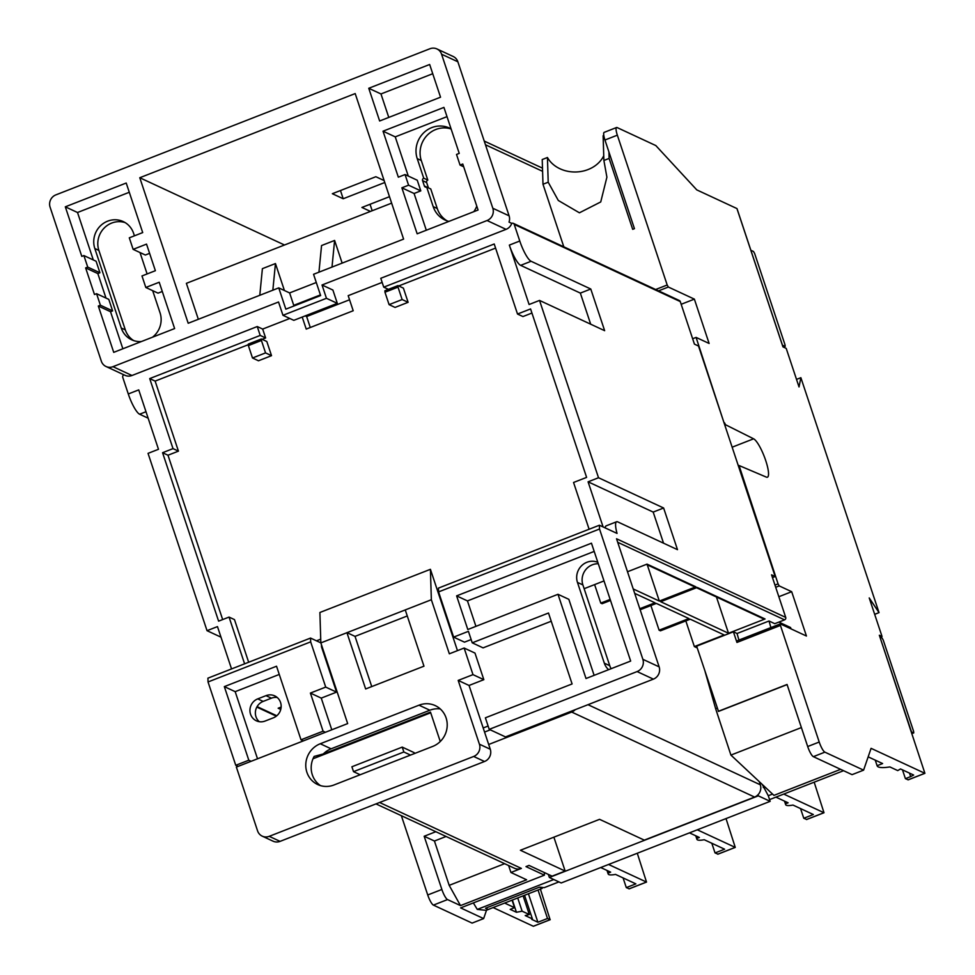 <?xml version="1.0" encoding="UTF-8"?>
<svg xmlns="http://www.w3.org/2000/svg" width="975" height="975" viewBox="0 0 975 975"><rect width="100%" height="100%" fill="white"/><g stroke="black" fill="none" stroke-linecap="round" stroke-linejoin="round"><path stroke-width="1.46" d="M446.087 717.892A22.267 21.157 -65.1 0 0 435.252 705.608A22.267 21.157 -65.1 0 0 419.006 705.181L320.263 743.754A22.267 21.157 -65.1 0 0 305.809 763.827A22.267 21.157 -65.1 0 0 317.728 784.57A22.267 21.157 -65.1 0 0 333.974 784.985L432.717 746.411A22.267 21.157 -65.1 0 0 446.087 717.892M440.286 708.947A22.267 21.157 -65.1 0 0 429.853 710.227L331.11 748.8A22.267 21.157 -65.1 0 0 323.334 753.943L430.475 712.091L440.261 741.5M280.556 702.487A11.968 11.371 -65.1 0 0 266.004 695.65L257.741 698.88A11.968 11.371 -65.1 0 0 256.376 720.818A11.968 11.371 -65.1 0 0 265.103 721.049L273.378 717.819A11.968 11.371 -65.1 0 0 280.556 702.487M277.266 697.515A11.968 11.371 -65.1 0 0 271.428 698.173L263.165 701.403A11.968 11.371 -65.1 0 0 259.265 721.695M774.967 585.085L778.074 583.879L739.062 465.514L766.35 477.116A20.694 4.582 68.7 0 0 767.422 477.202A20.694 4.582 68.7 0 0 765.753 460.651A20.694 4.582 68.7 0 0 753.602 438.811L725.607 424.783L724.803 425.1M289.807 318.472L262.677 329.075L257.254 326.552L131.978 375.497A9.579 9.104 114.9 0 1 124.983 375.314L105.995 366.49A9.579 9.104 -65.1 0 1 101.339 361.201L50.091 207.163A9.579 9.104 -65.1 0 1 55.843 194.89L429.926 48.75A9.579 9.104 -65.1 0 1 436.922 48.933L453.192 56.501A9.579 9.104 114.9 0 1 457.86 61.778L441.577 54.222A9.579 9.104 -65.1 0 0 436.922 48.933M509.096 215.828A9.579 9.104 114.9 0 1 509.035 222.117L511.741 223.373A9.579 9.104 114.9 0 1 506.062 229.357L487.073 220.521A9.579 9.104 -65.1 0 0 492.826 208.26L509.096 215.828L457.86 61.778M492.826 208.26L441.577 54.222M908.188 779.793L905.409 778.659L910.674 776.6L909.517 773.126M778.074 583.879L779.208 585.902L791.688 591.703L806.435 636.029L780.39 623.927L780.439 625.45L819.219 742.036A9.579 2.121 68.7 0 0 824.887 752.152L863.594 770.152L871.089 748.337L924.909 773.321L879.34 635.249L882.046 636.517L880.303 637.199M910.674 776.6L913.66 775.052L900.51 768.946L897.756 770.603L889.858 766.923A28.738 6.325 -18.4 0 1 877.122 765.789A28.738 6.325 -18.4 0 1 877.11 765.716L882.619 763.559L868.164 756.844M410.512 755.089L403.857 751.993L402.236 747.106L414.18 752.651L414.472 753.541M430.706 712.774L313.012 758.757M431.352 599.735L405.259 609.923L423.967 666.181L365.649 688.959L346.942 632.702L320.836 642.903L319.898 612.483L430.414 569.315L431.352 599.735L449.341 653.811L464.137 648.034L474.983 653.079L483.832 679.672L472.985 674.639L458.189 680.416L479.408 744.193L490.267 749.239A9.579 9.104 114.9 0 1 484.514 761.499L280.069 841.376A9.579 9.104 114.9 0 1 273.085 841.193L262.226 836.148A9.579 9.104 -65.1 0 0 269.222 836.331L280.069 841.376M488.122 726.034L483.186 727.959L469.048 685.462L483.832 679.672M551.228 621.233L483.076 647.863L472.229 642.818L468.414 631.337L453.619 637.114L438.579 591.898L438.457 588.096L599.406 525.22L617.041 533.41A19.159 4.241 68.7 0 1 616.614 521.759L606.17 525.842A19.159 4.241 -111.3 0 0 605.183 527.902M471.144 639.551L464.478 642.159L453.619 637.114M441.309 600.112L440.737 600.344L457.47 650.642M430.414 569.315L440.737 600.344M322.103 646.681L321.518 646.912L336.558 692.128L321.25 698.112L331.78 729.787M279.264 674.444L235.182 691.665L257.522 758.806M310.55 638.064L310.672 641.867L325.711 687.095L310.391 693.067L323.078 731.189L301.007 739.806L276.534 666.23L224.335 686.619L248.808 760.207L235.755 765.302L208.041 681.964L207.919 678.161L310.55 638.064L320.836 642.854M310.672 641.867L208.041 681.964M519.773 241.02A19.159 4.241 68.7 0 0 531.095 261.276L590.777 289.014L580.344 293.097L520.662 265.358A19.159 4.241 -111.3 0 1 509.34 245.103L519.773 241.02L514.239 224.396A1.913 1.816 -65.1 0 0 513.313 223.348L679.343 300.519A1.913 1.816 114.9 0 1 680.27 301.58L694.432 344.126L698.502 346.028L775.174 576.53L771.566 574.848L785.716 617.407L616.529 538.761L659.137 666.863A9.579 9.104 114.9 0 1 653.384 679.136L637.114 671.568L489.218 729.349L485.379 717.819L572.093 683.95L548.498 613.019L472.229 642.818M637.114 671.568A9.579 9.104 -65.1 0 0 642.866 659.307L599.528 529.023L438.579 591.898M467.805 629.521L557.992 594.287L586.012 678.515L630.667 661.062L591.459 543.197L456.617 595.871L467.805 629.521M271.525 355.668L266.809 341.494L261.373 338.971L261.422 340.482L248.381 345.589L252.501 357.996L258.473 360.774L271.525 355.668L265.553 352.901L261.422 340.482M302.213 317.046L306.223 329.087L353.206 310.745L348.185 295.669L382.151 282.397M262.677 329.075L265.627 337.947L262.117 339.312M248.345 344.687L155.135 381.103L178.437 451.145L167.993 455.227L222.666 619.564M265.627 337.947L260.203 335.424L149.711 378.58L173.014 448.622L162.569 452.705L218.607 621.148L229.052 617.077L234.475 619.6L248.662 662.244M531.936 313.048L522.941 316.558L517.518 314.035L494.215 243.994L383.736 287.162L380.786 278.289L506.062 229.357M495.592 248.101L398.702 285.955M395.058 307.418L408.111 302.311L403.394 288.125L397.958 285.602L398.007 287.125L384.967 292.22L389.086 304.639L395.058 307.418M437.263 208.528L433.192 206.627L426.684 187.066L430.755 188.955L437.263 208.528A24.229 23.022 -65.1 0 0 447.074 220.85M426.307 230.234L414.082 193.489L401.871 187.809L408.586 185.189L405.052 174.549L398.336 177.182L383.029 131.186L443.93 107.396L459.237 153.38L456.519 154.452L460.054 165.08L462.772 164.019L478.067 210.015L417.166 233.805L401.871 187.809M65.313 206.822L81.803 256.388L83.887 255.572L87.726 267.089L85.629 267.906L94.477 294.511L96.574 293.694L100.401 305.212L98.317 306.028L113.722 352.353L174.623 328.563L159.217 282.238L145.811 287.479L141.984 275.949L155.378 270.709L146.53 244.116L133.136 249.356L129.297 237.827L142.703 232.586L126.214 183.032L65.313 206.822L77.525 212.501L93.308 259.947M85.629 267.906L97.841 273.585L105.982 298.07M155.135 381.103L149.711 378.58M487.073 220.521L322.03 284.993L326.454 298.301L282.957 315.291L278.533 301.994L112.978 366.673L131.978 375.497M326.454 298.301L337.313 303.347L332.889 290.038L322.03 284.993M316.29 282.506L289.612 292.927L293.743 305.333L320.422 294.913M349.562 299.776L306.637 316.546L305.212 315.876M318.947 272.183L403.601 239.107L355.192 93.576L139.778 177.73L188.199 323.261L278.752 287.881L285.833 309.16L320.629 295.559L313.56 274.292L318.947 272.183L321.555 245.542L334.608 240.447L342.152 263.116M289.612 292.927L278.752 287.881M429.658 64.484L440.542 97.195L379.641 120.985L368.757 88.274L429.658 64.484M388.781 117.427L380.969 93.953L368.757 88.274M380.969 93.953L432.729 73.722M105.995 366.49A9.579 9.104 -65.1 0 0 112.978 366.673M513.313 223.348A1.913 1.816 -65.1 0 0 511.912 223.312L511.741 223.373M589.107 529.242L573.556 482.479L586.609 477.384L530.571 308.941L517.518 314.035M316.473 640.819L320.726 639.161M229.052 617.077L244.603 663.829M257.254 326.552L260.203 335.424M148.139 418.19L139.608 414.217A19.159 4.241 -111.3 0 1 128.286 393.961L122.752 377.349A1.913 1.816 -65.1 0 1 123.91 374.888L123.996 374.851M128.286 393.961L138.73 389.89L158.486 449.292L148.042 453.363L207.029 630.679L217.474 626.608L231.55 668.935M603.086 526.927L588.083 481.821L598.516 477.738L539.528 300.422L529.096 304.505L509.34 245.103M590.777 289.014L604.646 330.683L539.528 300.422M663.536 543.185L653.189 512.082L663.622 507.999L598.516 477.738M663.622 507.999L677.491 549.668L617.687 521.869A19.159 4.241 68.7 0 0 616.614 521.759M599.406 525.22L599.528 529.023M262.226 836.148A9.579 9.104 -65.1 0 1 257.571 830.858L236.352 767.069L347.673 723.584L320.836 642.903M238.107 766.387L235.755 765.302M220.984 637.162L207.029 630.679M587.974 704.681L760.317 784.802L759.269 781.645L773.943 795.381L840.621 769.336M760.317 784.802A9.579 9.104 114.9 0 1 754.577 797.062L571.691 712.055L488.682 744.486M553.885 837.172L565.159 871.065L520.394 850.261L599.564 819.329L644.317 840.133L754.577 797.062M379.592 802.498L521.381 868.408L510.937 872.491L526.622 879.779L460.505 905.604L447.537 899.572L433.4 905.105L472.107 923.093L483.637 918.596L460.627 907.896L544.403 875.16L525.988 866.604L529.011 865.422L552.106 876.159L565.159 871.065M633.226 588.949L659.332 601.087L695.87 586.816A1.913 1.816 114.9 0 1 694.468 586.779L646.328 564.403M627.498 571.752L647.034 564.123L695.87 586.816M765.046 618.979L697.223 587.45L660.684 601.721L728.508 633.25L765.046 618.979A1.913 1.816 114.9 0 1 763.657 618.942L696.516 587.73M785.716 617.407A1.913 1.816 114.9 0 1 784.57 619.856L774.784 623.683L769.019 621.002L737.051 633.494L733.407 631.8L696.65 646.157L718.502 711.409L787.093 684.608M584.135 588.693L604.013 580.929M610.508 600.442L602.123 603.708L600.771 603.086L610.167 599.418M634.688 593.361L654.981 602.794L639.795 608.729M640.136 609.753L656.333 603.415L688.898 618.552L659.1 630.191L660.453 630.825L690.251 619.186L724.157 634.944L694.358 646.583L697.235 647.924M281.141 707.058L278.168 708.228L280.763 709.422M125.202 222.641A21.365 20.292 -65.1 0 0 103.923 228.321A21.365 20.292 -65.1 0 0 98.877 250.417L125.324 329.891A21.365 20.292 -65.1 0 0 133.746 340.616M401.359 815.685L427.732 894.977L441.87 889.456A9.579 2.121 68.7 0 0 447.537 899.572M446.075 836.477L434.436 841.023L424.174 836.257L441.87 889.456M424.174 836.257L435.825 831.712M508.633 865.544L510.937 872.491M521.381 868.408A9.579 9.104 114.9 0 1 514.398 868.225L375.997 803.9M705.096 671.556L715.65 708.727L730.921 755.089L759.269 781.645M717.259 708.106L715.65 708.727M769.019 621.002L770.896 627.583M737.051 633.494L738.916 640.075M718.319 711.323L787.057 684.474L801.389 727.569L730.921 755.089M778.867 622.087L790.579 627.534L791.03 628.863M451.12 128.993A24.229 23.022 -65.1 0 0 427.001 135.476A24.229 23.022 -65.1 0 0 421.298 160.522L427.806 180.082A1.913 1.816 -65.1 0 0 426.66 182.544L428.427 187.858A1.913 1.816 -65.1 0 0 428.427 187.87L424.357 185.969A1.913 1.816 114.9 0 0 426.684 187.066M653.384 679.136L505.501 736.917L489.218 729.349M598.309 563.769A15.734 14.942 -65.1 0 0 582.892 584.927L609.753 665.706A15.734 14.942 -65.1 0 0 611.13 668.692M775.174 576.53L772.468 577.59M778.842 596.724L791.688 591.703M681.172 304.285L694.371 299.13L709.118 343.456L696.089 337.411L692.64 338.752M796.514 379.397L800.877 377.691L799.025 386.941L786.203 348.38L782.949 346.868L736.942 208.565L696.784 189.893L655.822 145.567L617.114 127.567A9.579 2.121 68.7 0 0 616.578 127.506A9.579 2.121 68.7 0 0 617.346 135.172L667.193 285.005L668.326 287.028L694.371 299.13M549.352 877.463L561.198 882.972L770.152 801.34L758.306 795.832L549.352 877.463L548.34 874.404M757.965 794.808L758.306 795.832M772.529 794.064L768.276 795.722L762.243 784.424M768.276 795.722L770.152 801.34M544.403 875.16L544.318 872.54M460.505 905.604L449.183 885.349L504.623 863.692M434.436 841.023L449.183 885.349M541.832 887.396L542.161 888.408L488.231 909.48L485.513 908.225L539.455 887.152L544.208 887.652L558.907 881.912M542.161 888.408L539.455 887.152M608.912 151.905L609.107 158.425L603.891 160.461L606.901 177.182L600.734 201.947L579.418 212.806L558.309 200.472L548.206 182.215L547.438 157.499A30.652 25.362 -1.8 0 0 576.067 171.978A30.652 25.362 -1.8 0 0 603.744 155.756M603.891 160.461L603.123 135.744L603.793 135.488M548.206 182.215L542.99 184.251L542.222 159.547L547.438 157.499M542.99 184.251L563.806 246.809M609.107 158.425L632.702 229.357L634.445 228.674L604.951 140.01A9.579 2.121 -111.3 0 1 604.183 132.356L616.578 127.506M607.717 870.773L608.449 872.991L610.643 872.138L600.734 867.531M629.192 888.798L626.303 887.603L635.871 883.862L615.518 874.404A14.369 3.157 -18.4 0 1 608.193 874.002A14.369 3.157 -18.4 0 1 608.449 872.991M696.455 836.111L697.186 838.329L699.38 837.464L689.471 832.857M717.929 854.124L715.041 852.93L724.608 849.201L704.255 839.731A14.369 3.157 -18.4 0 1 696.93 839.341A14.369 3.157 -18.4 0 1 697.186 838.329M785.192 801.438L785.923 803.656L788.117 802.803L775.905 797.123M806.666 819.463L803.778 818.269L813.345 814.527L792.992 805.07A14.369 3.157 -18.4 0 1 785.667 804.668A14.369 3.157 -18.4 0 1 785.923 803.656M608.558 864.472L646.523 882.082L637.284 853.247M626.303 887.603L623.074 877.914M697.296 829.798L735.26 847.409L726.022 818.586M715.041 852.93L711.811 843.253M783.742 794.077L823.997 812.748L814.174 782.182M803.778 818.269L800.548 808.58M877.122 765.789L875.245 760.134L877.11 765.716M528.426 893.77L537.895 922.24L531.765 919.388L532.399 918.901L524.55 895.294M517.725 897.951L522.125 911.186L516.433 912.259L512.362 900.047M516.433 912.259L510.205 909.37L514.556 907.664L504.648 903.069M512.058 900.169L514.556 907.664M902.484 769.86L905.409 778.659M493.118 907.567L533.313 926.25L550.107 919.693L547.511 918.487L537.895 922.24M550.107 919.693L540.394 889.102M538.042 890.017L547.511 918.487M751.055 250.831L782.608 345.686M751.615 250.612L753.504 251.489L754.638 253.512L785.021 344.833L785.18 346.369L783.376 347.063M783.315 347.039L785.07 346.357L783.169 345.467M553.776 879.523L477.287 909.407L486.135 910.333L490.267 908.724M477.287 909.407L473.35 902.923M874.672 614.335L879.036 612.629L800.877 377.691M882.046 636.517L869.225 597.943L879.036 612.629M863.594 770.152L852.065 774.65L813.357 756.661A9.579 2.121 -111.3 0 1 807.69 746.533L819.219 742.036M483.637 918.596L486.525 910.187M879.998 637.236L911.552 732.091M880.193 637.15L882.095 638.04L883.228 640.063L913.612 731.372L913.758 732.908L912.039 733.578M912.027 733.529L913.648 732.895L911.759 732.018M769.568 799.61L843.558 770.701M523.112 895.854L529.327 914.538L525.22 915.562L532.399 918.901M529.327 914.538L522.125 911.186M433.4 905.105A9.579 2.121 -111.3 0 1 427.732 894.977M780.439 625.45L736.942 642.44L733.407 631.8M801.389 727.569L807.69 746.533M724.072 422.918L696.089 337.411M724.486 422.76L725.607 424.783M736.942 642.44L736.783 640.904L780.219 624M694.358 646.583L685.827 620.917M659.1 630.191L650.898 605.548M600.771 603.086L594.616 584.598M763.254 787.459L764.827 786.849M571.691 712.055A9.579 9.104 -65.1 0 0 575.189 709.69M490.267 729.836L484.551 732.067M384.126 180.558L375.85 176.719L332.353 193.708L343.2 198.754L340.47 190.539M343.2 198.754L384.772 182.508M389.488 196.682L361.92 207.456L370.451 211.417M372.194 210.746L370.037 204.287M728.508 633.25L716.454 596.992M659.332 601.087L647.278 564.842M653.189 512.082L588.083 481.821M580.344 293.097L590.692 324.2M167.993 455.227L162.569 452.705M178.437 451.145L173.014 448.622M388.416 289.331L383.736 287.162M98.317 306.028L110.528 311.707L122.862 348.782M129.285 192.27L77.525 212.501M97.841 273.585L99.925 272.768L96.098 261.239L83.887 255.572M110.528 311.707L112.613 310.891L108.773 299.362L96.574 293.694M145.811 287.479L158.023 293.146L162.289 291.476M133.136 249.356L145.348 255.023L149.602 253.354M134.428 235.816L133.612 233.366A21.365 20.292 -65.1 0 0 123.216 221.569A21.365 20.292 -65.1 0 0 100.681 225.603A21.365 20.292 -65.1 0 0 94.819 248.515L121.253 328.002A21.365 20.292 -65.1 0 0 131.649 339.788A21.365 20.292 -65.1 0 0 141.424 341.53M152.49 337.216A21.365 20.292 -65.1 0 0 160.058 312.841L152.673 290.66M147.115 273.938L139.998 252.537M408.281 176.061L395.241 136.866L383.029 131.186M395.241 136.866L447.013 116.634M414.082 193.489L420.798 190.868L417.251 180.229L405.052 174.549M433.192 206.627A24.229 23.022 -65.1 0 0 444.99 220.009A24.229 23.022 -65.1 0 0 448.927 221.398M473.801 211.685A24.229 23.022 -65.1 0 0 476.775 206.115M426.66 182.544L422.589 180.643L424.357 185.969M422.589 180.643A1.913 1.816 114.9 0 1 423.735 178.193L427.806 180.082M451.084 128.895A24.229 23.022 -65.1 0 0 449.451 128.054A24.229 23.022 -65.1 0 0 423.893 132.624A24.229 23.022 -65.1 0 0 417.227 158.62L423.735 178.193M391.633 203.141L186.383 283.335L198.339 319.3M284.493 244.993L139.778 177.73M259.789 295.291L262.397 268.661L275.45 263.555L284.42 290.513M332 267.077L334.608 240.447M272.842 290.197L275.45 263.555M293.743 305.333L293.95 305.992M337.313 303.347L293.816 320.336L282.957 315.291M306.637 316.546L310.282 327.503M112.613 310.891L100.401 305.212M99.925 272.768L87.726 267.089M463.686 166.774L460.054 165.08M420.798 190.868L408.586 185.189M248.381 345.589L248.332 344.065L261.373 338.971M252.501 357.996L265.553 352.901M384.967 292.22L384.918 290.708L397.958 285.602M389.086 304.639L402.139 299.544L408.111 302.311M402.139 299.544L398.007 287.125M557.992 594.287L568.839 599.332L594.128 675.334M594.189 551.411L467.464 600.917L456.617 595.871M597.821 562.319A15.734 14.942 -65.1 0 0 581.563 565.756A15.734 14.942 -65.1 0 0 577.456 582.404L604.329 663.183A15.734 14.942 -65.1 0 0 608.619 669.679M467.464 600.917L475.922 626.34M303.347 740.902L301.007 739.806M251.148 761.292L248.808 760.207M235.182 691.665L224.335 686.619M325.418 732.274L323.078 731.189M321.25 698.112L310.391 693.067M336.558 692.128L325.711 687.095M321.518 646.912L321.445 644.731M360.177 774.747L353.523 771.652L403.857 751.993M483.186 727.959L490.267 749.239M469.048 685.462L458.189 680.416M484.514 761.499L473.667 756.466L269.222 836.331M473.667 756.466A9.579 9.104 -65.1 0 0 479.408 744.193M464.137 648.034L472.985 674.639M320.543 785.631A22.267 21.157 114.9 0 1 314.157 756.417L323.334 753.943M405.259 609.923L346.942 632.702M371.743 686.583L355.034 636.382L346.942 632.617M407.27 615.968L355.034 636.382M402.236 747.106L351.902 766.764L353.523 771.652M429.853 710.227L419.006 705.181M271.428 698.173L266.004 695.65M732.152 447.196L753.602 438.811M908.005 779.866L924.8 773.309M680.27 301.58L514.239 224.396M642.866 659.307L659.137 666.863M784.57 619.856L617.699 542.295M257.095 706.619L276.79 715.772M738.355 465.843L738.989 465.587M779.208 585.902L775.698 587.279M668.326 287.028L658.539 290.855M629.009 888.859L646.413 882.07M717.746 854.197L735.15 847.397M806.483 819.524L823.887 812.736M824.887 752.152L813.357 756.661M542.587 171.32L485.452 144.763M655.651 289.514L667.193 285.005M617.346 135.172L604.951 140.01M145.994 411.73L139.608 414.217M531.095 261.276L520.662 265.358M98.877 250.417L94.819 248.515M125.324 329.891L121.253 328.002M421.298 160.522L417.227 158.62M609.753 665.706L604.329 663.183M582.892 584.927L577.456 582.404M263.165 701.403L257.741 698.88M331.11 748.8L320.263 743.754M607.011 870.443L608.193 874.002M695.748 835.782L696.93 839.341M784.485 801.109L785.667 804.668M256.827 707.107L276.303 716.162M484.234 141.07L542.49 168.151M783.01 346.893L737.027 208.687M550.217 919.705L533.471 926.238M924.909 773.321L908.115 779.878M823.997 812.748L806.593 819.536M735.26 847.409L717.856 854.21M646.523 882.082L629.119 888.871M739.062 465.514L738.343 465.794M736.783 640.904L780.28 623.915"/></g></svg>
